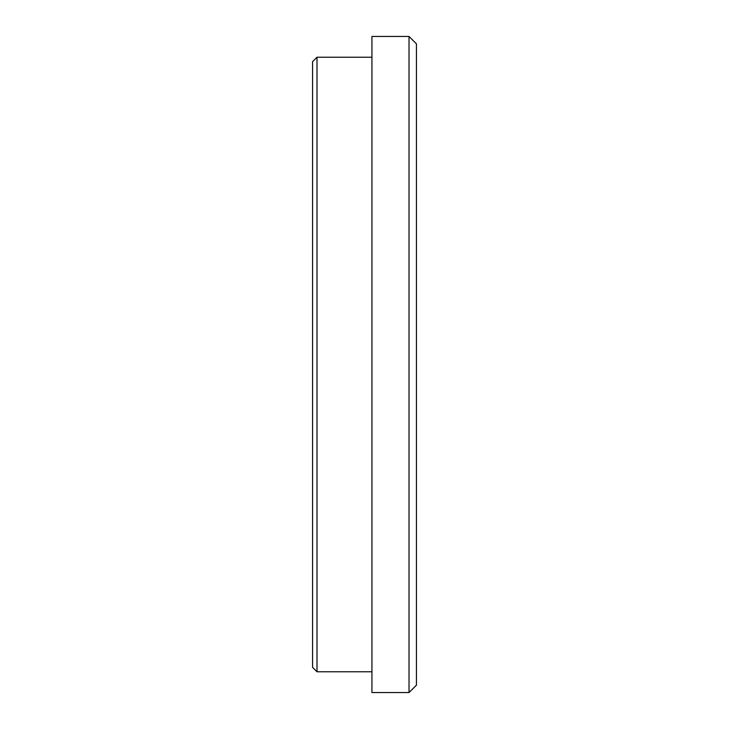 <?xml version="1.0" encoding="UTF-8"?>
<svg xmlns="http://www.w3.org/2000/svg" width="729" height="729" viewBox="0 0 729 729"><rect width="100%" height="100%" fill="white"/><g stroke="black" fill="none" stroke-linecap="round" stroke-linejoin="round"><path stroke-width="1.09" d="M312.559 667.317L312.559 61.683L317.006 57.236L317.006 671.764L312.559 667.317M371.936 671.764L317.006 671.764M409.024 36.45L416.441 43.868L416.441 685.132L409.024 692.55L371.936 692.55L371.936 36.45L409.024 36.45L409.024 692.55M371.936 57.236L317.006 57.236"/></g></svg>
